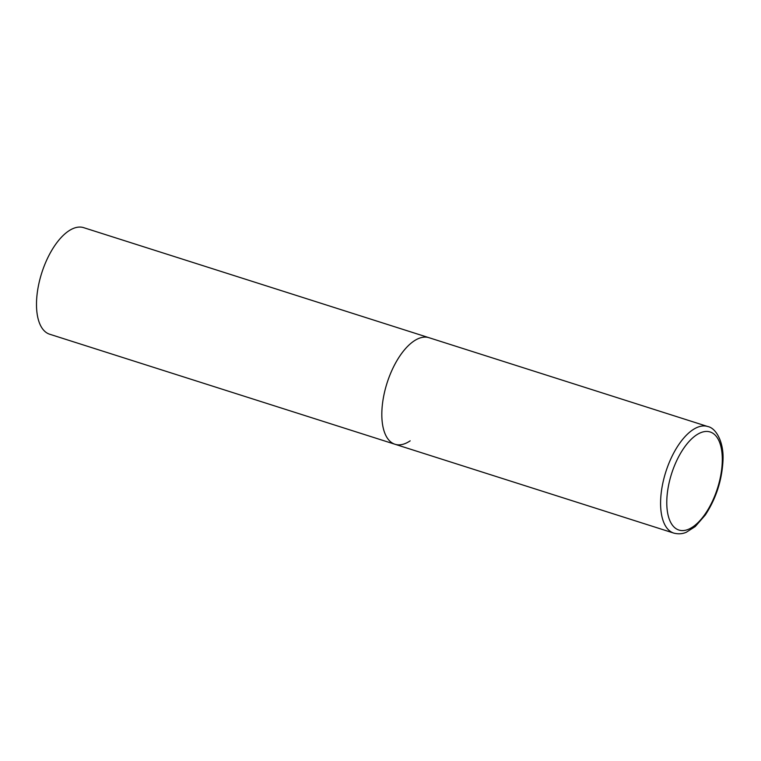 <?xml version="1.0" encoding="UTF-8"?>
<svg xmlns="http://www.w3.org/2000/svg" width="761" height="761" viewBox="0 0 761 761"><rect width="100%" height="100%" fill="white"/><g stroke="black" fill="none" stroke-linecap="round" stroke-linejoin="round"><path stroke-width="1.14" d="M381.879 411.416A55.934 26.178 107.7 0 0 395.016 444.272A55.934 26.178 -72.3 0 1 383.439 397.451A55.934 26.178 -72.3 0 1 413.822 341.128A55.934 26.178 -72.3 0 1 428.976 337.694A55.934 26.178 107.7 0 0 398.697 357.737A55.934 26.178 107.7 0 0 381.879 411.416M410.169 440.838A55.934 26.178 -72.3 0 1 395.016 444.272L49.693 334.231A55.934 26.178 -72.3 0 1 38.117 287.42A55.934 26.178 -72.3 0 1 68.5 231.087A55.934 26.178 -72.3 0 1 83.653 227.653L707.749 426.521A55.934 26.178 107.7 0 0 677.471 446.564A55.934 26.178 107.7 0 0 660.643 500.243A55.934 26.178 107.7 0 0 673.789 533.1C680.781 534.888 685.242 532.671 686.317 532.253L695.25 526.555L705.276 515.054C715.911 498.797 721.808 480.838 722.95 461.176C724.196 442.246 716.006 428.015 707.749 426.521M666.826 499.806A51.453 24.086 107.7 0 0 692.852 526.878A51.453 24.086 107.7 0 0 722.246 462.212A51.453 24.086 107.7 0 0 696.22 435.14A51.453 24.086 107.7 0 0 666.826 499.806M395.016 444.272L673.789 533.1"/></g></svg>
